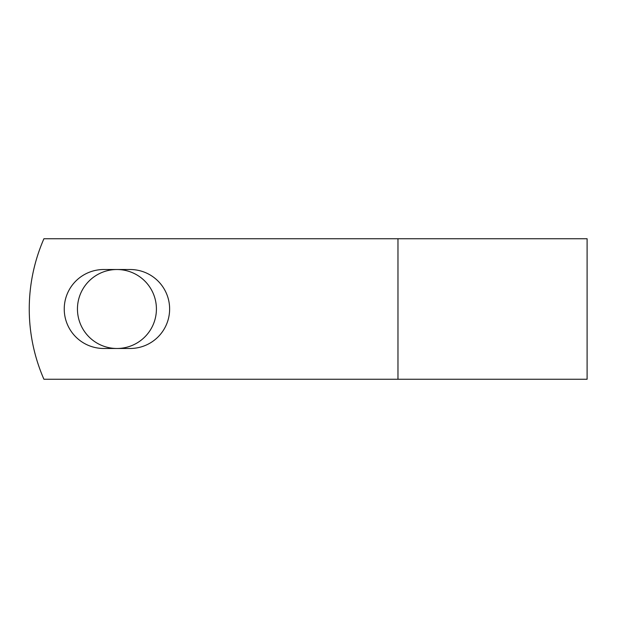 <?xml version="1.0" encoding="UTF-8"?>
<svg xmlns="http://www.w3.org/2000/svg" width="618" height="618" viewBox="0 0 618 618"><rect width="100%" height="100%" fill="white"/><g stroke="black" fill="none" stroke-linecap="round" stroke-linejoin="round"><path stroke-width="0.93" d="M64.241 309A39.482 39.482 0 0 0 103.724 348.482L130.143 348.482A39.482 39.482 0 0 0 169.626 309A39.482 39.482 0 0 0 130.143 269.518L103.724 269.518A39.482 39.482 0 0 0 64.241 309M77.451 309A39.482 39.482 0 0 1 116.933 269.518A39.482 39.482 0 0 1 156.416 309A39.482 39.482 0 0 1 116.933 348.482A39.482 39.482 0 0 1 77.451 309M397.969 238.741L43.917 238.741A175.643 175.643 0 0 0 43.917 379.259L397.969 379.259L397.969 238.741L587.1 238.741L587.1 379.259L397.969 379.259"/></g></svg>
